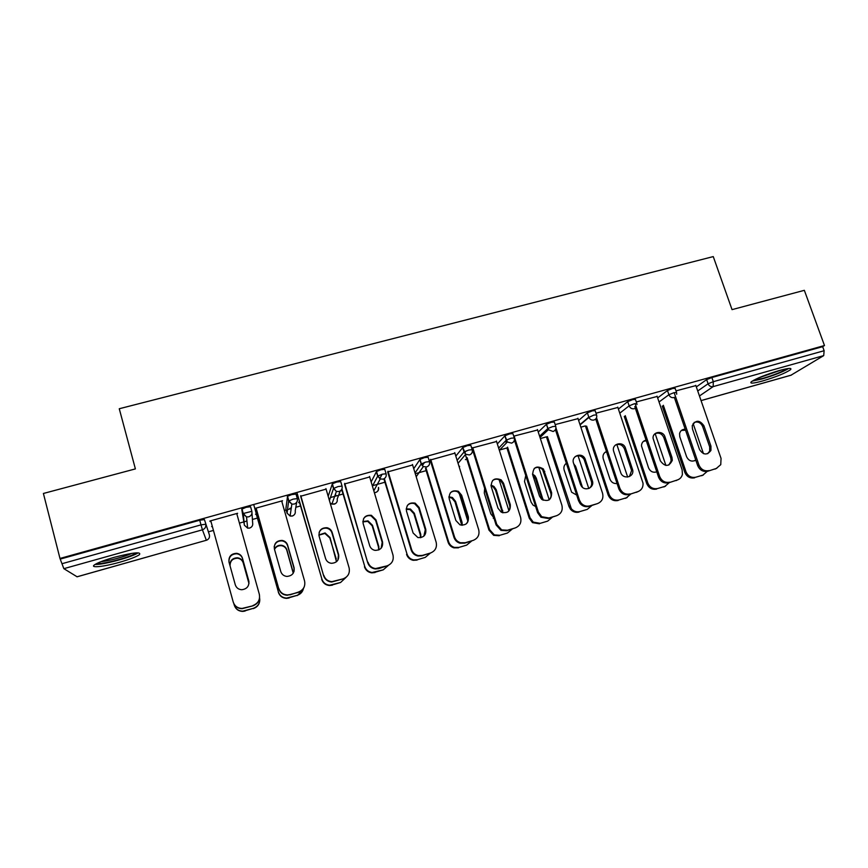 <?xml version="1.0" encoding="UTF-8"?>
<svg xmlns="http://www.w3.org/2000/svg" width="868" height="868" viewBox="0 0 868 868"><rect width="100%" height="100%" fill="white"/><g stroke="black" fill="none" stroke-linecap="round" stroke-linejoin="round"><path stroke-width="1.3" d="M119.762 562.214C129.538 559.404 136.07 556.909 139.357 554.75C141.679 551.581 133.336 552.428 114.326 557.289C104.453 560.12 97.867 562.627 94.579 564.786C89.339 568.334 104.03 566.739 119.762 562.214M762.581 380.976C775.959 376.962 785.247 373.218 790.466 369.735C792.31 367.772 788.578 368.032 779.28 370.527C765.75 374.607 756.419 378.35 751.287 381.79C749.464 383.786 753.229 383.515 762.581 380.976M208.548 531.802L213.441 530.424M239.416 523.122L243.485 521.983M243.984 521.842L246.935 521.017M252.414 519.476L257.405 518.077M284.4 510.482L286.169 509.993M287.525 509.603L291.192 508.572M295.825 507.27L300.534 505.957M330.426 497.548L337.511 495.563M338.607 495.248L343.023 494.011M372.687 485.679L384.893 482.239M415.273 473.711L426.166 470.651M465.378 459.628L466.832 459.215M499.284 450.101L506.923 447.953M540.363 438.557L546.439 436.843M580.844 427.175L585.401 425.895M77.078 576.775L63.852 568.67L59.979 558.45L43.4 493.469L135.386 468.904L119.263 408.741L713.257 256.592L732.039 309.626L804.343 290.324L824.481 345.529L822.658 346.657L711.869 377.526L713.312 381.681L824.133 350.715L822.658 346.657M824.133 350.715L823.699 355.62L790.987 375.193M59.979 558.45L824.481 345.529M675.998 390.86L695.876 385.609M251.872 511.317L243.246 513.52L246.534 516.937L247.64 528.135L249.637 528.08L247.64 528.135L244.375 525.183L241.76 509.201L246.111 507.303L250.581 506.738L251.861 511.285C252.338 513.997 251.264 515.842 248.671 516.851L246.534 516.937L243.051 513.78L241.76 509.201M60.738 558.949L199.727 520.225L204.436 519.606L209.427 535.024L204.436 519.606M696.331 386.922L706.65 379.609L711.869 377.526M281.829 501.498L282.545 500.727L255.257 508.344L256.266 508.637M256.385 514.008L255.539 514.247L256.407 514.54M335.786 495.01L334.994 495.454M328.18 496.279L332.368 483.78L336.719 482.055L340.733 481.61L342.014 485.971M369.681 476.955L344.889 483.877M341.178 490.767L342.003 490.539M342.231 489.943L341.406 490.181M413.743 468.698L419.993 459.4L424.55 457.588L428.13 457.252L429.421 461.45M424.528 462.427L422.228 465.736M454.897 453.15L430.853 459.866M497.331 443.917L504.959 435.769L509.733 433.848L512.912 433.62L514.203 437.656M507.129 439.642L506.348 440.467M537.596 429.975L513.726 436.17M578.63 420.448L587.386 412.853L592.388 410.824L595.177 410.683L596.468 414.589M617.875 407.45L596.012 413.19M657.651 397.902L667.47 390.535L672.624 388.463L675.141 388.354L676.465 392.206M657.163 396.448L636.287 401.949M618.417 409.067L627.716 401.613L632.805 399.562L635.452 399.443L636.754 403.316M578.034 418.626L555.173 424.593M538.269 432.047L546.482 424.224L551.375 422.249L554.348 422.065L555.639 426.036M496.561 441.497L471.704 448.116M471.801 448.43L472.876 448.127M455.819 456.101L462.807 447.497L467.461 445.631L470.847 445.349L472.127 449.461M466.224 450.872L464.478 452.966M412.615 464.966L388.191 471.78M371.157 481.914L376.528 471.498L380.976 469.729L384.763 469.338L386.054 473.613M382.115 474.254L379.717 478.702M299.623 501.888L298.787 502.116L298.69 502.68L299.525 502.442M326.086 489.129L300.925 496.16M291.29 507.921L289.836 508.366M285.876 508.952L287.525 496.257L291.767 494.586L296.01 494.076L297.29 498.525M212.324 526.355L211.64 526.55L212.454 526.854M236.877 514.051L237.604 513.281L209.893 521.017L210.924 521.299M210.067 521.549L209.915 521.006M694.129 422.434C697.959 421.262 700.791 422.597 702.635 426.448L709.688 446.89L709.677 451.11L707.724 453.704M716.805 468.286L707.821 471.226C703.134 472.094 699.749 470.206 697.666 465.584L698.914 464.933L674.154 392.629M674.295 397.284L697.666 465.584M695.778 385.327L721.048 458.423L720.755 464.651L716.306 468.46L707.821 471.226M699.521 449.515L692.469 428.966L692.241 425.635C695.724 419.797 699.597 419.819 703.883 425.689L710.957 446.185L710.946 450.416C707.127 455.44 703.319 455.136 699.521 449.515M698.914 464.933C700.997 469.566 704.393 471.454 709.091 470.586M685.21 429.193C682.259 429.248 680.382 430.691 679.579 433.544L679.796 436.788L686.599 456.742C688.769 460.962 691.839 462.091 695.8 460.138M663.347 405.28L685.97 471.725C687.988 476.228 691.286 478.051 695.854 477.205L702.874 475.132L707.236 471.378M693.131 423.541L703.471 453.649M662.251 406.072L684.798 472.344L685.97 471.725M695.854 477.205L702.874 475.132M685.557 430.192L681.434 430.419M694.584 460.789L695.669 459.758M694.66 477.812C690.103 478.648 686.816 476.825 684.798 472.344M703.384 474.959L701.659 475.729M786.95 368.716C782.252 371.754 774.256 374.965 762.983 378.339L753.782 380.184M758.372 377.971L781.905 369.822M752.274 381.085L761.941 379.001C773.789 375.486 782.708 371.971 788.719 368.477M136.167 552.851L134.865 553.762C128.301 557.831 101.317 564.742 96.956 563.419M95.122 564.428C102.348 565.035 130.46 557.571 137.545 553.209M101.155 561.607C108.467 561.097 125.242 556.572 131.697 553.372M655.058 433.653C658.996 432.307 661.926 433.62 663.836 437.602L670.823 458.206L671.127 461.016L668.827 465.064M677.93 479.776L668.761 482.782C664.009 483.66 660.602 481.773 658.53 477.107L659.669 476.489L635.105 403.566M634.79 406.604L658.53 477.107M657.054 396.144L682.129 469.87L682.422 474.319C681.727 477.194 680.002 479.093 677.257 480.004L668.761 482.782M660.396 460.919L653.051 438.264C652.584 431.407 663.054 430.202 664.975 436.864L671.995 457.534L672.299 460.355C669.033 466.843 665.062 467.038 660.396 460.919M659.669 476.489C661.741 481.154 665.17 483.053 669.933 482.174M615.39 445.045C619.448 443.515 622.475 444.796 624.461 448.908L631.622 470.575L629.387 476.575M638.512 491.407L629.137 494.51C624.342 495.4 620.913 493.512 618.83 488.847L619.839 488.196L596.522 417.758M595.719 419.005L618.808 488.792M617.766 407.114L643.025 483.216C643.253 487.458 641.452 490.29 637.633 491.733L629.137 494.51M620.685 472.485L613.687 451.36C611.115 443.7 623.257 440.477 625.502 448.203L632.685 469.924C634.421 477.389 622.812 479.885 620.685 472.485M619.839 488.196L619.86 488.25C621.944 492.937 625.394 494.825 630.201 493.925M575.104 456.644C578.761 454.962 581.766 455.874 584.099 459.389L591.39 481.36C592.15 484.149 591.477 486.438 589.394 488.239M579.423 500.087L580.952 502.908C583.426 505.719 586.399 506.695 589.882 505.86L597.423 503.624L588.927 506.402C585.455 507.238 582.482 506.261 580.019 503.462L578.5 500.652L579.423 500.087L555.954 427.902M555.433 429.671L578.5 500.652M577.904 418.246L602.555 493.284C603.694 498.297 601.98 501.737 597.423 503.624M580.399 484.225L573.52 463.132C570.862 455.982 581.82 451.794 585.032 458.716L592.345 480.742C594.895 487.458 585.021 492.091 581.235 485.928L580.399 484.225M534.189 468.46C537.205 466.724 540.015 467.114 542.609 469.631L550.789 493.198C551.527 495.932 550.876 498.221 548.836 500.055M538.41 512.163L541.762 516.731L548.956 517.968L556.605 515.701L548.109 518.478L540.948 517.252L537.607 512.695L538.41 512.163L514.106 436.061M514.42 440.054L537.607 512.695M537.455 429.541L561.889 505.252C562.996 510.308 561.238 513.791 556.605 515.701M539.505 496.138L532.692 474.861C532.995 467.114 536.576 465.161 543.433 468.98L551.625 492.612C551.668 499.892 548.316 502.095 541.567 499.241L539.505 496.138M492.601 480.514C495.172 478.724 497.787 478.724 500.467 480.503L502.832 483.845L509.581 505.209C510.297 507.878 509.679 510.134 507.726 511.99M496.778 524.413L501.671 529.881L507.411 530.25L515.18 527.95L506.695 530.739L500.966 530.359L496.084 524.912L496.778 524.413L472.713 447.628M472.105 448.344L496.084 524.912M496.409 441.009L520.605 517.393C521.69 522.503 519.889 526.019 515.18 527.95M498.004 508.236L491.255 486.753C491.179 479.668 494.489 477.378 501.172 479.874L503.538 483.226L510.308 504.644C510.644 511.252 507.606 513.747 501.205 512.142L498.004 508.236M646.085 440.13C643.155 440.846 641.615 442.756 641.463 445.848L648.548 467.852C650.284 471.584 653.018 472.919 656.761 471.866L656.761 471.866M625.264 415.663L647.81 482.977C649.817 487.512 653.148 489.357 657.77 488.489L664.899 486.384L669.315 482.619M655.134 433.609L665.908 465.465M624.266 416.434L646.736 483.563L647.81 482.977M657.77 488.489L664.899 486.384M646.291 440.76L643.438 441.356M656.675 489.064C652.052 489.921 648.743 488.087 646.736 483.563M665.572 486.145L663.781 486.959M606.461 451.49C603.585 452.944 602.49 455.32 603.195 458.619L609.954 479.125C611.322 482.369 613.698 483.834 617.061 483.509M586.627 426.123L609.119 494.434C611.137 498.981 614.49 500.814 619.155 499.935L626.37 497.798L630.884 493.99M616.833 444.492L627.662 477.064M585.726 426.872L608.132 494.944L609.108 494.38M619.155 499.935L626.37 497.798M606.58 451.848L604.877 452.467M618.157 500.478C613.502 501.357 610.161 499.523 608.153 494.988L608.132 494.944M627.249 497.472L625.361 498.351M566.348 463.273C564.146 464.998 563.419 467.266 564.167 470.087L571.611 492.21L576.688 495.064M582.45 487.295L575.744 466.745L573.726 463.751M545.495 430.745L545.907 432.004M547.404 436.637L571.318 508.691C573.705 511.415 576.602 512.359 579.976 511.545L587.3 509.375L591.889 505.534M578.066 455.765L588.775 488.51M546.612 437.363L568.974 506.489L569.842 505.957M579.976 511.545L587.3 509.375M566.403 463.414L565.73 463.772M579.086 512.066C575.712 512.88 572.826 511.925 570.439 509.212L568.974 506.489M525.737 475.534L524.511 481.501L531.097 502.149L533.093 505.154L535.621 506.489M543.162 500.25L536.261 478.116L534.938 475.783L532.485 474.047M505.588 440.89L506.283 443.103M507.574 447.161L530.012 517.697L533.256 522.135L540.232 523.328L547.665 521.125L552.341 517.23M538.833 467.483L549.216 499.816M506.89 447.855L529.252 518.196L530.012 517.697M540.232 523.328L547.665 521.125M542.196 499.718L535.491 478.724L532.811 475.23M539.44 523.805L532.485 522.623L529.252 518.196M484.648 488.402L484.29 493.089L490.811 513.921L493.816 517.654M503.028 512.825L496.203 489.65L493.914 486.395L490.962 485.158M467.114 457.61L489.595 529.61L494.337 534.916L499.914 535.274L507.454 533.039L512.207 529.1M499.133 479.722L508.887 510.644M464.478 451.675L464.771 452.619M465.628 455.364L488.944 530.077L489.595 529.61M499.914 535.274L507.454 533.039M502.355 512.641L495.541 490.236L493.252 486.991L491.049 485.906M493.252 518.207L494.109 518.608M499.23 535.73L493.675 535.361L488.944 530.077M450.329 492.84C452.597 490.941 455.092 490.626 457.827 491.906L461.071 495.845L467.754 517.393C468.438 519.954 467.874 522.167 466.062 524.033M454.506 536.847C455.537 539.842 457.555 541.816 460.55 542.76L465.248 542.728L473.136 540.395L464.64 543.173L459.964 543.205C456.969 542.261 454.962 540.297 453.942 537.314L454.506 536.847L430.691 459.356M430.202 460.051L453.942 537.314M454.745 452.64L478.702 529.73C479.765 534.872 477.91 538.431 473.136 540.395M455.874 520.507L449.19 498.84C448.908 492.254 451.978 489.736 458.402 491.31L461.657 495.259L468.362 516.872C468.85 522.992 466.051 525.661 459.986 524.858L455.874 520.507M443.212 502.398L451.089 528.048M462.243 525.27L462.047 522.319L455.57 501.357L452.412 497.527L448.897 496.778M425.971 467.852L448.593 541.697C449.581 544.605 451.534 546.514 454.441 547.426L458.998 547.393L466.648 545.126L471.487 541.155M459.042 492.742L467.819 521.093M425.504 468.492L448.062 542.142L448.593 541.697M458.998 547.393L466.648 545.126M461.743 525.249L455.016 501.899L451.87 498.091L448.908 497.321M458.434 547.816L453.899 547.849C450.991 546.938 449.049 545.039 448.062 542.142M407.331 505.523C409.381 503.375 411.844 502.767 414.698 503.722L418.68 508.019L425.287 529.773L423.866 536.131M411.595 549.466C412.756 552.818 415.056 554.858 418.495 555.618L422.434 555.39L430.441 553.024L421.956 555.813L418.029 556.03C414.6 555.281 412.311 553.241 411.15 549.9L411.595 549.466L388.039 471.27M387.671 471.932L411.15 549.9M412.452 464.456L436.159 542.24C437.201 547.437 435.302 551.039 430.441 553.024M413.092 532.974L406.484 511.1C406.083 504.883 408.969 502.236 415.154 503.147L419.146 507.465L425.776 529.274C426.34 535.068 423.714 537.834 417.909 537.574L413.092 532.974M420.871 537.628L420.741 534.373L414.329 513.227L410.455 509.049L406.213 508.887M384.34 478.604L406.983 553.968C408.101 557.202 410.325 559.187 413.656 559.914L417.475 559.697L425.244 557.397L430.289 553.155M383.884 478.865L406.983 553.968M417.475 559.697L425.244 557.397M420.492 537.704L420.286 534.84L413.895 513.747L410.032 509.581L406.202 509.31M417.031 560.088L413.222 560.305C409.902 559.578 407.678 557.603 406.56 554.37M363.584 518.663C365.45 516.08 367.945 515.147 371.07 515.852L375.649 520.377L382.18 542.337L381.161 548.196M368.032 562.29C369.28 565.903 371.797 567.997 375.573 568.573L387.095 565.849L378.611 568.638L375.236 568.941C371.471 568.377 368.965 566.283 367.706 562.681L344.737 483.357M344.498 483.986L367.706 562.681M369.518 476.434L392.965 554.956C393.985 560.196 392.032 563.831 387.095 565.849M369.67 545.625L363.139 523.545C362.672 517.61 365.417 514.865 371.385 515.31L375.985 519.856L382.538 541.871C383.135 547.437 380.64 550.269 375.03 550.366C372.339 549.802 370.56 548.218 369.67 545.625M378.947 549.845L378.828 546.623L372.481 525.281L368.032 520.876L362.857 521.549M341.927 488.912L364.744 566.413C365.96 569.907 368.401 571.936 372.057 572.489L383.222 569.853L388.484 565.307M341.862 490.051L364.744 566.413M375.334 572.186L383.222 569.853M378.665 549.965L378.491 547.046L372.166 525.769L367.728 521.375L362.867 521.885M375.009 572.544L371.743 572.847C368.097 572.294 365.667 570.276 364.451 566.782M319.131 532.42C320.693 529.154 323.276 527.766 326.878 528.243C329.439 528.894 331.131 530.457 331.956 532.93L338.411 555.086L337.945 560.034M323.786 575.31C325.109 579.13 327.8 581.256 331.847 581.668L343.077 578.869L331.641 582.016C327.605 581.593 324.925 579.477 323.601 575.668L300.773 495.639M300.654 496.236L323.601 575.668M325.934 488.608L349.11 567.856C350.097 573.151 348.09 576.829 343.077 578.869M325.565 558.482L319.109 536.196C318.61 530.457 321.258 527.635 327.073 527.744C329.634 528.395 331.337 529.957 332.162 532.442L338.639 554.663C339.247 560.066 336.827 562.952 331.359 563.31C328.451 562.865 326.52 561.249 325.565 558.482M336.48 561.748L330.014 537.509L325.088 532.952L318.871 534.916M296.91 492.46L321.887 579.054C323.167 582.754 325.771 584.804 329.688 585.206L340.571 582.493L346.224 577.187M299.373 501.954L321.887 579.054M332.563 584.858L340.571 582.493M336.285 559.046L329.818 537.965L324.903 533.429L318.903 535.187M332.368 585.184L329.493 585.531C325.587 585.13 322.994 583.079 321.713 579.39M274.158 546.97C275.08 542.728 277.727 540.699 282.1 540.883C284.878 541.437 286.7 543.032 287.59 545.679L293.97 568.041L294.068 571.328M304.267 586.735C303.171 589.567 301.163 591.466 298.266 592.41L287.254 595.253C283.001 594.981 280.18 592.844 278.791 588.851L256.125 508.106M256.147 508.67L278.791 588.851M281.677 500.966L304.57 580.963C305.536 586.312 303.464 590.023 298.364 592.095L289.901 594.884M280.776 571.524L274.407 549.032C273.887 543.444 276.469 540.569 282.154 540.417C284.943 540.97 286.776 542.565 287.655 545.223L294.057 567.661C294.664 572.945 292.299 575.875 286.928 576.428C283.836 576.081 281.774 574.453 280.776 571.524M278.845 588.526C280.234 592.529 283.066 594.678 287.33 594.949L289.977 594.58M293.341 573.032L286.907 549.921C286.049 547.35 284.281 545.798 281.579 545.267C278.346 544.974 275.959 546.265 274.429 549.119M253.695 504.503L278.368 591.878C279.713 595.752 282.458 597.824 286.581 598.095L297.268 595.318C300.643 594.168 302.715 591.857 303.474 588.395M256.266 514.04L278.368 591.878M289.152 597.726L297.268 595.318M293.232 573.195L286.841 550.345C285.984 547.773 284.216 546.232 281.536 545.701C278.4 545.408 276.057 546.623 274.494 549.346M289.077 598.009L286.516 598.377C282.393 598.106 279.67 596.045 278.324 592.182M302.975 590.121L297.171 595.611M229.043 562.258C228.685 556.898 231.235 554.055 236.693 553.751C239.655 554.207 241.597 555.824 242.53 558.623L248.986 581.929M259.337 594.58C260.281 599.962 258.165 603.705 252.989 605.799L242.107 608.696C237.821 608.566 234.913 606.526 233.394 602.576M252.989 605.799L242.042 608.435C237.582 608.273 234.631 606.114 233.199 601.958L210.772 520.767M236.736 513.52L259.326 594.276C260.27 599.669 258.143 603.423 252.957 605.528M235.282 584.782L229 562.073C228.479 556.594 231.018 553.675 236.606 553.317C239.579 553.773 241.532 555.401 242.454 558.211L248.78 580.855C249.376 586.063 247.033 589.014 241.749 589.73C238.483 589.48 236.324 587.831 235.282 584.782M248.986 583.437L243.148 562.518C242.248 559.806 240.36 558.232 237.485 557.798C232.44 558.005 229.933 560.598 229.966 565.578M233.883 603.803L234.186 604.898C235.586 608.924 238.429 611.007 242.747 611.159L253.315 608.349C258.1 606.45 260.205 603 259.608 597.987M245.069 610.79L253.315 608.349M248.964 583.556L243.214 562.909C242.313 560.207 240.436 558.634 237.572 558.2C232.548 558.406 230.042 560.978 230.063 565.925M245.123 611.039L242.812 611.408C238.667 611.278 235.857 609.314 234.382 605.495M259.792 599.517C259.76 603.987 257.612 607.014 253.347 608.598M823.699 355.62L713.181 386.607L699.456 395.971M701.051 400.582L791.442 375.063M697.731 390.969L708.093 383.764L713.312 381.681L713.181 386.607C710.827 386.998 709.134 386.054 708.093 383.764L706.65 379.609M76.948 576.808L206.356 540.265L202.418 529.816L63.852 568.67M61.953 563.723L200.996 524.869L199.727 520.225M202.418 529.816L200.996 524.869L205.705 524.229C206.161 526.93 205.065 528.796 202.418 529.816M77.035 576.819L206.356 540.265C208.83 539.299 209.861 537.552 209.427 535.024M659.04 401.982L668.903 394.712L674.056 392.651L676.573 392.531L676.704 394.246M674.035 397.577C671.658 397.989 669.944 397.034 668.903 394.712L667.47 390.535M619.795 413.179L629.137 405.833L627.716 401.613M579.987 424.593L588.775 417.117L587.376 412.864L588.895 417.421L593.799 415.088L596.587 414.937C597.151 417.421 596.294 419.114 594.005 420.014C591.705 420.448 590.001 419.58 588.895 417.421L580.084 424.886M539.614 436.224L547.816 428.575L546.428 424.278M498.655 448.116L506.25 440.195L504.872 435.855M457.132 460.322L464.044 451.989L462.677 447.617M415.045 472.941L421.197 463.979L419.841 459.563M372.426 486.178L377.689 476.141L376.354 471.682M340.213 490.984L337.175 499.046C337.63 501.509 336.686 503.212 334.321 504.134L331.891 504.091L330.144 503.017M329.417 500.521L333.496 488.489L332.184 483.997M296.672 502.344L295.218 510.861C295.662 513.346 294.697 515.06 292.299 516.004L290.096 516.037L287.08 513.151L288.632 501.042L287.319 496.496M285.854 508.898L287.091 513.216M251.991 513.107L252.642 522.851C253.076 525.368 252.078 527.093 249.648 528.048L250.743 527.56M244.375 525.183L243.246 513.52L241.966 508.93M634.313 408.719C631.904 409.132 630.179 408.166 629.137 405.833L634.226 403.794L636.873 403.653L637.014 404.488M546.482 424.224L548.381 429.714L553.09 431.494C555.411 430.571 556.301 428.857 555.748 426.351L552.775 426.557L547.882 428.521L548.381 429.714L540.015 437.461M504.959 435.769L507.357 441.996L511.567 443.136C513.932 442.203 514.832 440.477 514.29 437.949L511.122 438.199L506.337 440.109L507.357 441.996L499.339 450.264M459.324 467.375L459.617 466.311M462.807 447.497L465.693 454.279L469.414 454.951C471.812 454.007 472.745 452.261 472.214 449.711L468.839 450.015L464.044 451.989L465.693 454.279L458.054 463.317M419.993 459.4L421.349 463.816L423.334 466.583L426.611 466.951C429.052 465.997 430.007 464.228 429.486 461.657L425.906 462.015L421.197 463.979L423.334 466.583L416.195 476.727M374.347 492.59L375.746 492.438C378.057 491.538 378.99 489.867 378.535 487.436M376.528 471.498L377.862 475.957L380.249 478.962L383.157 479.136C385.631 478.17 386.607 476.391 386.108 473.787L382.311 474.188L377.689 476.141L380.249 478.962L373.815 490.811M332.368 483.78L333.692 488.283L336.415 491.462L339.019 491.516C341.536 490.529 342.545 488.727 342.057 486.102L338.043 486.568L333.496 488.489L336.415 491.462L331.891 504.091L335.2 503.776M287.525 496.257L288.827 500.793L291.854 504.113L294.198 504.08C296.758 503.082 297.789 501.259 297.312 498.612L293.08 499.133L288.632 501.042L291.854 504.113L290.096 516.037L292.266 516.048M715.015 469.1L716.306 468.46M703.883 425.689L702.635 426.448M710.957 446.185L709.688 446.89M676.063 480.622L677.257 480.004M664.975 436.864L663.836 437.602M671.995 457.534L670.823 458.206M636.548 492.319L637.633 491.733M625.502 448.203L624.461 448.908M632.457 469.056L631.394 469.707M589.882 505.86L588.927 506.402M585.444 459.704L584.511 460.387M592.345 480.742L591.39 481.36M548.956 517.968L548.109 518.478M544.789 471.378L543.976 472.029M551.625 492.612L550.789 493.198M507.411 530.25L506.695 530.739M503.538 483.226L502.832 483.845M510.308 504.644L509.581 505.209M574.898 467.364L575.744 466.745M535.491 478.724L536.261 478.116M542.077 499.263L542.869 498.72M495.541 490.236L496.203 489.65M502.062 510.948L502.746 510.427M465.248 542.728L464.64 543.173M461.657 495.259L461.071 495.845M468.362 516.872L467.754 517.393M455.016 501.899L455.57 501.357M461.472 522.807L462.047 522.319M419.146 507.465L418.68 508.019M791.182 375.171L701.062 400.615M459.259 467.179L459.432 466.517M374.358 492.633L375.681 492.492C377.819 491.635 378.719 490.029 378.405 487.664M292.277 516.048L293.276 515.592M206.378 540.297L207.615 539.69M710.946 450.416L709.677 451.11M672.299 460.355L671.127 461.016M619.86 488.25L618.83 488.847M632.685 469.924L631.622 470.575M580.952 502.908L580.019 503.462M585.032 458.716L584.099 459.389M541.762 516.731L540.948 517.252M543.433 468.98L542.609 469.631M501.671 529.881L500.966 530.359M501.172 479.874L500.467 480.503M609.119 494.434L608.153 494.988M571.318 508.691L570.439 509.212M574.573 466.344L575.343 465.78M533.256 522.135L532.485 522.623M534.178 476.402L534.938 475.783M494.337 534.916L493.675 535.361M493.252 486.991L493.914 486.395M460.55 542.76L459.964 543.205M458.402 491.31L457.827 491.906M454.441 547.426L453.899 547.849M451.87 498.091L452.412 497.527M415.154 503.147L414.698 503.722M371.385 515.31L371.07 515.852"/></g></svg>
